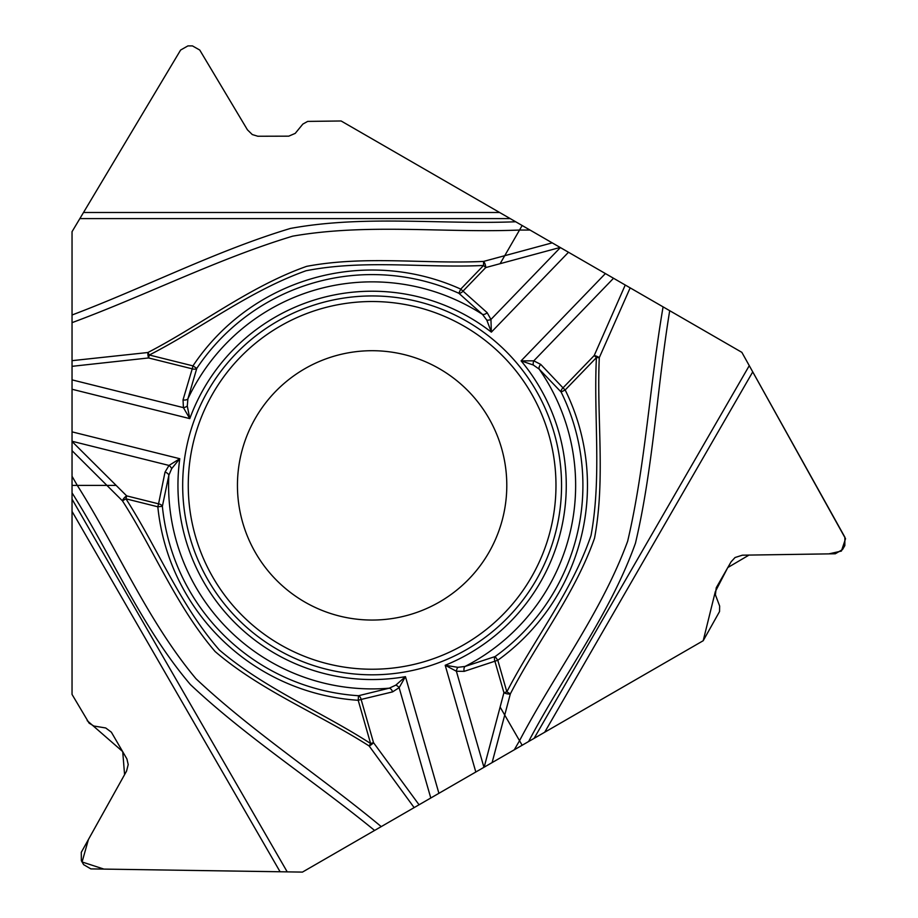 <?xml version="1.0" encoding="UTF-8"?>
<svg xmlns="http://www.w3.org/2000/svg" width="918" height="918" viewBox="0 0 918 918"><rect width="100%" height="100%" fill="white"/><g stroke="black" fill="none" stroke-linecap="round" stroke-linejoin="round"><path stroke-width="1.38" d="M703.199 640.73L514.287 749.799L519.531 740.711C554.644 673.766 601.554 612.49 627.66 541.218C645.365 465.896 649.829 384.309 663.083 306.864L741.859 352.351L844.881 537.202L844.824 545.59L842.552 549.526L835.311 553.772L742.364 555.183L735.043 557.524L731.107 561.793L716.235 587.784L715.397 594.784L719.643 606.041L719.54 611.56L703.199 640.73M522.158 745.255L500.115 707.067L484.153 767.196L514.287 749.799M484.153 767.196L302.447 872.1L90.859 868.898L83.618 864.641L81.346 860.717L81.289 852.317L126.546 771.12L128.21 764.579L126.902 758.922L111.376 732.197L105.731 727.974L93.854 726.012L89.126 723.166L72.04 694.433L72.04 476.293L77.284 485.381L116.127 485.381L72.04 441.489L72.04 476.293M72.04 441.489L72.04 231.68L180.617 50.042L187.915 45.9L192.447 45.9L199.745 50.042L247.447 129.84L252.278 134.556L257.832 136.243L288.734 136.162L295.217 133.385L302.848 124.079L307.679 121.405L341.117 120.981L530.03 230.051L519.531 230.051C444.002 233.115 367.487 223.131 292.704 236.156C218.622 258.474 145.732 295.412 72.04 322.654M374.601 830.434C314.323 781.092 246.311 737.257 190.393 684.553C141.556 627.074 112.122 556.319 72.04 492.863M522.158 225.507L500.115 263.684L560.164 247.447L530.03 230.051M560.164 247.447L663.083 306.864M669.704 310.697C657.104 387.568 653.146 468.387 635.463 543.169C610.114 614.211 563.549 675.063 528.63 741.514L302.447 872.1L103.963 869.105L82.081 861.979L88.426 839.488L124.584 774.643L122.714 751.601L87.187 720.653M72.04 315C144.918 287.472 216.889 250.488 290.49 228.421C364.687 214.858 440.674 224.749 515.675 221.766L741.859 352.351L845.535 538.717L841.404 551.064L828.782 553.887L749.008 555.08L727.767 567.576L715.306 591.662L703.199 640.73L534.092 738.359L749.272 365.662M561.552 485.381A189.441 189.441 0 0 0 277.397 321.323A189.441 189.441 0 0 0 277.397 649.439A189.441 189.441 0 0 0 561.552 485.381M506.793 485.381A134.682 134.682 0 0 1 304.776 602.013A134.682 134.682 0 0 1 304.776 368.749A134.682 134.682 0 0 1 506.793 485.381A134.682 134.682 0 0 1 304.776 602.013A134.682 134.682 0 0 1 304.776 368.749A134.682 134.682 0 0 1 506.793 485.381M72.04 360.659L147.901 352.512C201.168 324.915 249.811 286.347 306.669 266.346C365.353 255.33 424.621 264.189 483.556 261.423L552.211 242.857M414.144 807.61L369.151 745.99C318.626 713.665 260.896 690.818 215.156 651.573C176.267 606.27 154.304 550.502 122.45 500.849A4.728 1.87 -45.1 0 1 126.684 495.881L158.562 503.833L165.022 472.127L169.004 465.437L179.79 458.725L171.666 468.662L168.843 475.306L162.371 506.323L157.827 506.782L125.95 498.83C157.942 548.631 179.859 604.721 219.287 649.921C264.958 688.81 320.749 711.358 370.597 743.5L358.204 700.285A215.351 215.351 0 0 1 157.827 506.782L158.562 503.833A4.728 3.029 7.2 0 1 162.371 506.323A210.784 210.784 0 0 0 358.502 695.729L358.204 700.285L361.13 699.447A4.728 3.029 -99.2 0 0 358.502 695.729L389.278 688.179L395.819 685.126L405.458 676.658L399.135 687.674A4.728 2.72 -139.2 0 0 395.819 685.126M500.115 263.684L485.737 267.574L483.556 265.463C424.426 268.274 364.894 259.209 306.038 270.753C249.512 290.857 202.098 327.91 149.336 355.014L192.964 365.88A215.351 215.351 0 0 1 460.733 289.101L483.556 265.463L483.556 261.423A4.728 1.87 74.9 0 1 485.737 267.574L462.913 291.213A4.728 3.029 127.2 0 1 458.851 293.267L482.478 314.381L486.815 320.141L491.359 332.144A194.168 194.168 0 0 0 189.797 418.619L183.416 407.638A4.728 2.72 -19.2 0 0 187.283 406.031L189.797 418.619L72.04 389.255M72.04 485.381L77.284 485.381C117.711 549.262 147.316 620.522 195.993 678.758C252.358 731.761 320.795 776.421 381.234 826.613M72.04 379.868L183.416 407.638L183.038 399.858L192.229 368.829A4.728 3.029 20.8 0 0 196.762 368.416L192.964 365.88L192.229 368.829L148.601 357.951L149.336 355.014L147.901 352.512A4.728 1.354 83.1 0 0 148.601 357.951L72.04 366.328M183.038 399.858A4.728 3.041 12.2 0 0 187.903 398.848A203.521 203.521 0 0 1 482.478 314.381A4.728 3.041 -44.2 0 0 487.137 312.659L460.733 289.101L458.851 293.267A210.784 210.784 0 0 0 196.762 368.416L187.903 398.848L187.283 406.031M165.022 472.127A4.728 3.041 15.8 0 1 168.843 475.306A203.521 203.521 0 0 0 389.278 688.179A4.728 3.041 -107.8 0 1 392.583 691.885L361.13 699.447L373.523 742.662L419.056 804.776M72.04 441.26L169.004 465.437A4.728 2.72 47.2 0 1 171.666 468.662M630.161 287.873L599.293 357.641C596.562 417.564 605.639 478.978 594.531 538.212C574.737 594.543 537.42 641.452 510.351 693.87L492.105 762.606M560.37 247.573L490.946 319.453L491.359 332.144L568.494 252.266M605.398 273.564L521.091 360.866L533.794 360.831A4.728 2.72 100.8 0 0 533.255 364.985L521.091 360.866A194.168 194.168 0 0 1 445.196 665.263L475.811 772.004M613.534 278.257L533.794 360.831L540.725 364.4L562.998 387.866L594.221 355.518L596.413 357.63L565.178 389.978A215.351 215.351 0 0 1 497.797 660.26L506.851 691.839C533.978 639.238 571.604 592.213 591.031 535.469C601.875 476.465 593.498 416.875 596.413 357.63L599.293 357.641A4.728 1.354 -156.9 0 0 594.221 355.518L625.25 285.028M483.947 767.31L456.395 671.253A4.728 2.72 -72.8 0 1 457.864 667.329L465.024 666.457L495.123 656.554A210.784 210.784 0 0 0 561.093 391.997L565.178 389.978L562.998 387.866A4.728 3.029 140.8 0 0 561.093 391.997L539.164 369.116L533.255 364.985M457.864 667.329L445.196 665.263L456.395 671.253L464.187 671.356A4.728 3.041 75.8 0 1 465.024 666.457A203.521 203.521 0 0 0 539.164 369.116A4.728 3.041 132.2 0 1 540.725 364.4M500.115 707.067L503.925 692.677L506.851 691.839L510.351 693.87A4.728 1.87 -165.1 0 1 503.925 692.677L494.871 661.098A4.728 3.029 -112.8 0 1 495.123 656.554L497.797 660.26L464.187 671.356M487.137 312.659L490.946 319.453A4.728 2.72 167.2 0 1 486.815 320.141M116.127 485.381L126.684 495.881L125.95 498.83L122.45 500.849L72.04 450.681M369.151 745.99A4.728 1.354 -36.9 0 0 373.523 742.662L370.597 743.5L369.151 745.99M83.515 212.494L499.621 212.494L510.213 218.61L79.855 218.61M72.04 499.174L287.219 871.87M72.04 511.406L280.093 871.767M544.695 732.243L752.749 371.882M555.975 485.381A183.864 183.864 0 0 1 280.185 644.608A183.864 183.864 0 0 1 280.185 326.154A183.864 183.864 0 0 1 555.975 485.381M72.04 431.862L179.79 458.725A194.168 194.168 0 0 0 405.458 676.658L438.907 793.313M430.783 798.006L399.135 687.674L392.583 691.885"/></g></svg>

